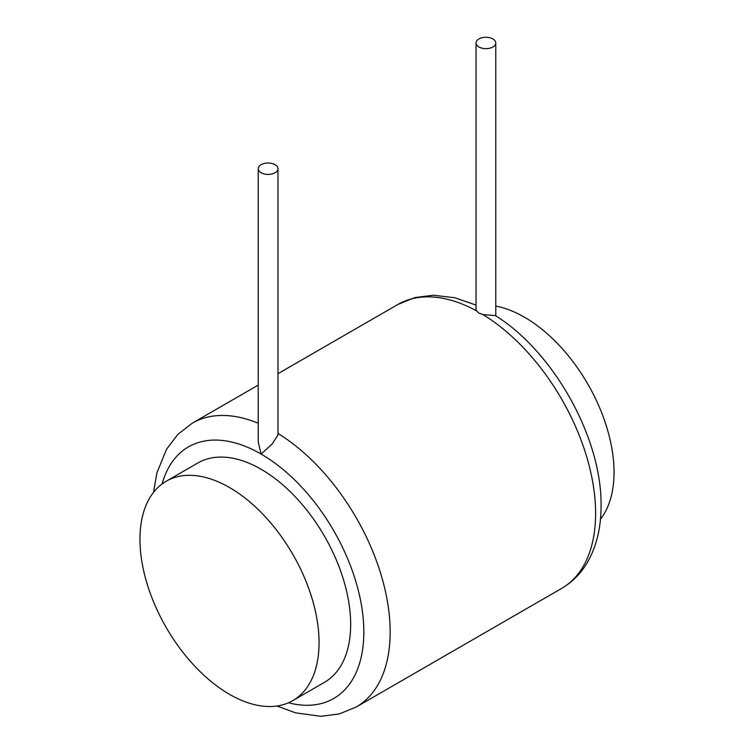 <?xml version="1.0" encoding="UTF-8"?>
<svg xmlns="http://www.w3.org/2000/svg" width="754" height="754" viewBox="0 0 754 754"><rect width="100%" height="100%" fill="white"/><g stroke="black" fill="none" stroke-linecap="round" stroke-linejoin="round"><path stroke-width="1.13" d="M600.448 519.233A126.644 73.119 -120 0 0 614.039 472.315A126.644 73.119 -120 0 0 495.774 306.096M139.961 539.223A126.644 73.119 -120 0 0 195.239 666.668A126.644 73.119 -120 0 0 292.825 700.598A126.644 73.119 -120 0 0 319.055 642.625A126.644 73.119 -120 0 0 263.777 515.171A126.644 73.119 -120 0 0 166.191 481.25A126.644 73.119 -120 0 0 139.961 539.223M292.825 700.598L324.437 682.351A126.644 73.119 -120 0 0 350.667 624.378A126.644 73.119 -120 0 0 295.38 496.924A126.644 73.119 -120 0 0 197.793 463.003L166.191 481.25M258.226 168.717L258.226 442.023L261.11 454.068L272.222 443.927L277.962 435.02L277.962 168.717A9.868 5.702 0 0 0 275.069 164.692A9.868 5.702 0 0 0 264.315 163.458A9.868 5.702 0 0 0 258.226 168.717A9.868 5.702 0 0 0 261.11 172.751A9.868 5.702 0 0 0 271.874 173.986A9.868 5.702 0 0 0 277.962 168.717M476.038 42.969A9.868 5.702 0 0 0 478.931 46.993A9.868 5.702 0 0 0 489.685 48.228A9.868 5.702 0 0 0 495.774 42.969A9.868 5.702 0 0 0 492.89 38.935A9.868 5.702 0 0 0 482.126 37.7A9.868 5.702 0 0 0 476.038 42.969L476.038 309.263L476.49 310.837L478.931 313.108L482.946 314.559L495.387 315.596C553.822 351.901 602.041 438.442 601.061 505.764C601.126 527.498 596.565 546.386 587.385 562.437C580.891 573.502 572.324 582.154 561.664 588.393L356.227 707.007A163.891 94.618 -120 0 0 390.167 631.975A163.891 94.618 -120 0 0 277.962 433.446M288.462 702.794A145.268 83.873 -120 0 0 363.833 631.975A145.268 83.873 -120 0 0 261.11 454.068A145.268 83.873 -120 0 0 162.101 483.927M258.226 423.277A163.891 94.618 -120 0 0 192.336 423.135L177.85 434.37L166.53 449.252L156.917 472.852L153.552 492.296M482.946 314.559A163.891 94.618 60 0 1 595.603 513.37A163.891 94.618 60 0 1 561.664 588.393M277.962 373.701L397.773 304.531A163.891 94.618 60 0 1 476.49 310.837M276.935 706.008L295.587 712.85L320.94 716.3L339.366 713.906L356.227 707.007M258.226 385.106L192.336 423.135M397.773 304.531L414.747 297.604L433.296 295.229L454.53 297.698L476.038 305.059M495.774 315.851L495.774 42.969"/></g></svg>
